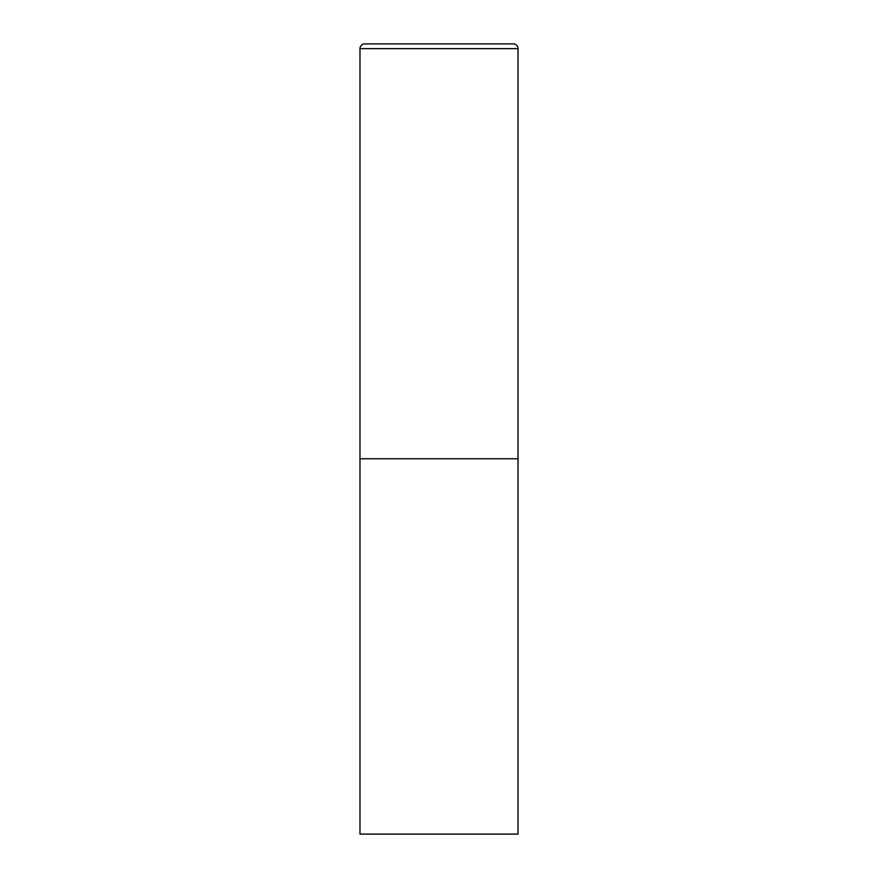 <?xml version="1.0" encoding="UTF-8"?>
<svg xmlns="http://www.w3.org/2000/svg" width="878" height="878" viewBox="0 0 878 878"><rect width="100%" height="100%" fill="white"/><g stroke="black" fill="none" stroke-linecap="round" stroke-linejoin="round"><path stroke-width="1.32" d="M359.98 48.641L359.98 834.1L518.02 834.1L518.02 458.755L359.98 458.755L518.02 458.755L518.02 48.641A4.741 4.741 0 0 0 513.279 43.9L364.721 43.9A4.741 4.741 0 0 0 359.98 48.641L518.02 48.641"/></g></svg>
